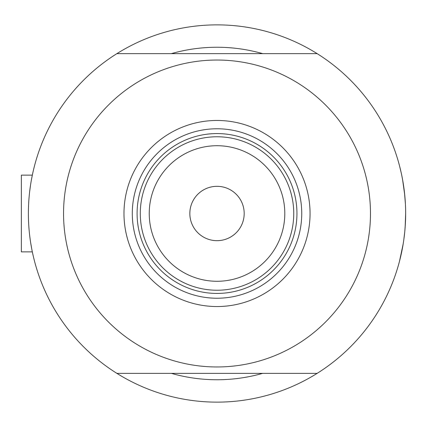 <?xml version="1.0" encoding="UTF-8"?>
<svg xmlns="http://www.w3.org/2000/svg" width="427" height="427" viewBox="0 0 427 427"><rect width="100%" height="100%" fill="white"/><g stroke="black" fill="none" stroke-linecap="round" stroke-linejoin="round"><path stroke-width="0.64" d="M32.329 251.866L32.666 253.467L32.329 251.866L21.35 251.866L21.35 175.134L32.329 175.134L32.516 174.243M29.698 191.28L30.509 185.254M31.331 180.285L32.489 174.365M405.41 204.01L404.465 192.412L405.415 204.111M402.581 179.602L404.748 195.059L402.597 179.687M401.391 173.645A188.633 188.633 0 0 0 401.385 173.624L399.693 166.461M400.377 169.22L401.375 173.581M401.972 176.436L403.173 183.028L401.972 176.431A188.633 188.633 0 0 1 402.576 179.57M262.68 53.642A166.252 166.252 0 0 0 171.35 53.642A166.252 166.252 0 0 1 262.68 53.642M404.748 231.914L403.755 240.166L404.748 231.914A188.633 188.633 0 0 0 405.148 227.217L405.65 213.5A188.633 188.633 0 0 1 116.881 373.358A188.633 188.633 0 0 0 134.137 382.95M32.666 253.467L32.03 250.419M31.705 248.727L30.514 241.757M28.406 216.468L28.385 213.5M299.898 382.95A188.633 188.633 0 0 0 399.453 261.457L403.179 243.95L400.371 257.807A188.633 188.633 0 0 0 401.391 253.355L401.972 250.569M402.645 247.046L402.576 247.404M404.753 231.888L405.41 223.011L404.753 231.888M134.137 44.05A188.633 188.633 0 0 0 116.881 53.642A188.633 188.633 0 0 1 405.65 213.5L405.228 226.145M399.987 259.376A188.633 188.633 0 0 1 399.693 260.529L400.371 257.807M171.35 373.358A166.252 166.252 0 0 0 262.68 373.358A166.252 166.252 0 0 1 171.35 373.358M402.576 247.42A188.633 188.633 0 0 0 403.755 240.166M405.394 223.369A188.633 188.633 0 0 0 403.173 183.028M399.512 165.777A188.633 188.633 0 0 0 299.898 44.05M123.979 213.5A93.038 93.038 0 0 1 217.017 120.462A93.038 93.038 0 0 1 310.055 213.5A93.038 93.038 0 0 1 217.017 306.538A93.038 93.038 0 0 1 123.979 213.5M301.74 213.5A84.727 84.727 0 0 0 217.017 128.773A84.727 84.727 0 0 0 132.29 213.5A84.727 84.727 0 0 0 217.017 298.227A84.727 84.727 0 0 0 301.74 213.5M63.554 213.5A153.464 153.464 0 0 0 217.017 366.964A153.464 153.464 0 0 0 370.481 213.5A153.464 153.464 0 0 0 217.017 60.036A153.464 153.464 0 0 0 63.554 213.5M317.154 53.642L116.881 53.642A188.633 188.633 0 0 0 116.881 373.358L317.154 373.358M149.237 213.5A67.781 67.781 0 0 0 217.017 281.281A67.781 67.781 0 0 0 284.798 213.5A67.781 67.781 0 0 0 217.017 145.719A67.781 67.781 0 0 0 149.237 213.5M293.749 213.5A76.732 76.732 0 0 1 217.017 290.232A76.732 76.732 0 0 1 140.286 213.5A76.732 76.732 0 0 1 217.017 136.768A76.732 76.732 0 0 1 293.749 213.5M244.191 213.5A27.179 27.179 0 0 0 217.017 186.321A27.179 27.179 0 0 0 189.839 213.5A27.179 27.179 0 0 0 217.017 240.679A27.179 27.179 0 0 0 244.191 213.5M296.946 213.5A79.929 79.929 0 0 1 217.017 293.429A79.929 79.929 0 0 1 137.088 213.5A79.929 79.929 0 0 1 217.017 133.571A79.929 79.929 0 0 1 296.946 213.5M21.35 175.134L32.324 175.134"/></g></svg>
